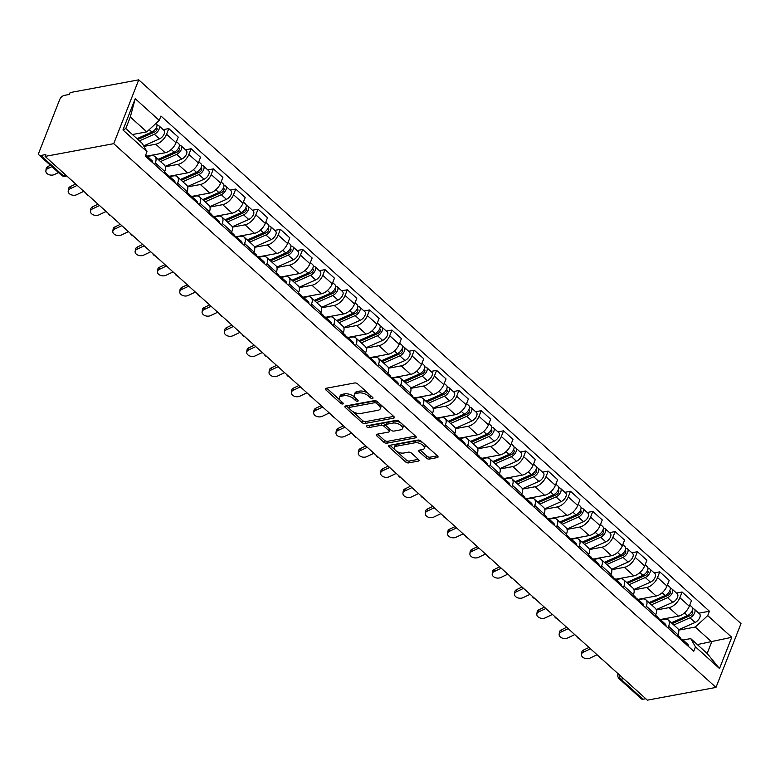 <?xml version="1.0" encoding="UTF-8"?>
<svg xmlns="http://www.w3.org/2000/svg" width="780" height="780" viewBox="0 0 780 780"><rect width="100%" height="100%" fill="white"/><g stroke="black" fill="none" stroke-linecap="round" stroke-linejoin="round"><path stroke-width="1.17" d="M372.499 398.492A1.57 0.76 -158.6 0 0 372.976 398.18A1.57 0.76 -158.6 0 0 372.635 397.4L357.718 383.926A2.242 1.092 -158.6 0 0 354.715 382.96L325.991 388.294A2.242 1.092 -158.6 0 0 325.299 388.742A2.242 1.092 -158.6 0 0 325.796 389.854L340.714 403.328A1.57 0.76 -158.6 0 0 342.81 404.001A1.57 0.76 -158.6 0 0 343.298 403.689A1.57 0.76 -158.6 0 0 342.947 402.909L341.016 401.164A7.176 3.481 -158.6 0 1 339.446 397.595A7.176 3.481 -158.6 0 1 341.63 396.162L344.029 395.714A7.176 3.481 -158.6 0 1 353.623 398.824L355.553 400.569A1.57 0.76 -158.6 0 0 357.659 401.252A1.57 0.76 -158.6 0 0 358.137 400.94A1.57 0.76 -158.6 0 0 357.796 400.15L355.865 398.414A7.176 3.481 -158.6 0 1 354.286 394.846A7.176 3.481 -158.6 0 1 356.47 393.403L358.868 392.964A7.176 3.481 -158.6 0 1 368.472 396.074L370.402 397.819A1.57 0.76 -158.6 0 0 372.499 398.492M426.29 458.094A2.242 1.092 -158.6 0 0 429.293 459.059L437.356 457.567A2.242 1.092 -158.6 0 0 438.038 457.119A2.242 1.092 -158.6 0 0 437.541 456.007L420.976 441.041A2.242 1.092 -158.6 0 0 417.973 440.076L389.249 445.399A2.242 1.092 -158.6 0 0 388.557 445.848A2.242 1.092 -158.6 0 0 389.054 446.969L405.619 461.926A2.242 1.092 -158.6 0 0 408.623 462.901L418.363 461.087A2.242 1.092 -158.6 0 0 419.045 460.639A2.242 1.092 -158.6 0 0 418.548 459.527L411.46 453.122A2.242 1.092 -158.6 0 0 408.457 452.156L403.63 453.053A5.996 2.905 -158.6 0 1 397.059 451.513A5.996 2.905 -158.6 0 1 394.29 447.466A5.996 2.905 -158.6 0 1 396.123 446.267L415.028 442.757A5.996 2.905 -158.6 0 1 421.61 444.298A5.996 2.905 -158.6 0 1 424.378 448.334A5.996 2.905 -158.6 0 1 422.546 449.543L419.396 450.128A2.242 1.092 -158.6 0 0 418.704 450.577A2.242 1.092 -158.6 0 0 419.201 451.688L426.29 458.094L427.021 456.232A2.242 1.092 -158.6 0 0 430.024 457.197L437.365 455.842M715.981 687.424L647.371 700.157L45.103 156.4L113.724 143.666L715.981 687.424L741 623.6L138.733 79.843L70.122 92.576L69.391 94.438L64.35 95.374A4.573 2.457 -47.9 0 0 59.641 99.694L39 152.363A4.573 2.457 -47.9 0 0 39.185 155.152A4.573 2.457 -47.9 0 0 40.794 155.474L62.965 175.5A4.573 3.159 79.5 0 0 65.257 176.27L66.797 175.987M393.676 418.139A2.242 1.092 -158.6 0 0 394.368 417.69A2.242 1.092 -158.6 0 0 393.871 416.578L377.305 401.612A2.242 1.092 -158.6 0 0 374.302 400.647L345.579 405.97A2.242 1.092 -158.6 0 0 344.887 406.429A2.242 1.092 -158.6 0 0 345.384 407.54L361.949 422.497A2.242 1.092 -158.6 0 0 364.952 423.472L393.676 418.139L394.163 416.89M399.136 421.327L415.711 436.293A2.242 1.092 -158.6 0 1 416.198 437.404A2.242 1.092 -158.6 0 1 415.516 437.853L386.792 443.186A2.242 1.092 -158.6 0 1 383.789 442.211L376.701 435.805A2.242 1.092 -158.6 0 1 376.204 434.694A2.242 1.092 -158.6 0 1 376.886 434.245L388.537 432.081A2.242 1.092 -158.6 0 0 389.22 431.632A2.242 1.092 -158.6 0 0 388.732 430.521L384.023 426.27A2.242 1.092 -158.6 0 0 381.03 425.305L368.901 427.557A1.57 0.76 -158.6 0 1 367.175 427.148A1.57 0.76 -158.6 0 1 366.454 426.094A1.57 0.76 -158.6 0 1 366.931 425.782L396.142 420.361A2.242 1.092 -158.6 0 1 399.136 421.327M645.782 698.724L643.061 699.231A4.573 2.457 132.1 0 1 641.452 698.899L619.281 678.883A4.573 2.457 -47.9 0 0 620.89 679.214L643.061 699.231M45.103 156.4L45.835 154.547L40.794 155.474M113.724 143.666L138.733 79.843M147.41 156.458L151.213 155.756A10.51 5.645 132.1 0 1 154.908 156.507A10.51 5.645 132.1 0 1 155.337 162.922L154.703 164.551M147.02 156.107L165.175 152.743A10.51 5.645 -47.9 0 0 176.017 142.789L166.569 134.267A10.51 5.645 132.1 0 1 155.737 144.212L143.969 146.396M166.569 134.267L168.792 128.593L163.186 129.636M164.141 173.072L164.785 171.454A10.51 5.645 -47.9 0 0 164.346 165.038L154.908 156.507M176.017 142.789L178.24 137.114L168.792 128.593M169.728 176.611L173.53 175.9A10.51 5.645 132.1 0 1 177.226 176.66A10.51 5.645 132.1 0 1 177.655 183.076L177.021 184.694M185.503 149.78L191.11 148.746L188.887 154.421A10.51 5.645 132.1 0 1 178.054 164.365L165.341 166.725M186.459 193.226L187.102 191.597A10.51 5.645 -47.9 0 0 186.664 185.182L177.226 176.66M169.338 176.261L187.493 172.887A10.51 5.645 -47.9 0 0 198.325 162.942L200.557 157.268L191.11 148.746M192.046 196.755L195.848 196.053A10.51 5.645 132.1 0 1 199.543 196.814A10.51 5.645 132.1 0 1 199.972 203.219L199.339 204.847M207.811 169.933L213.428 168.889L211.204 174.564A10.51 5.645 132.1 0 1 200.372 184.509L187.649 186.878M208.777 213.369L209.42 211.75A10.51 5.645 -47.9 0 0 208.982 205.335L199.543 196.814M191.656 196.404L209.81 193.04A10.51 5.645 -47.9 0 0 220.643 183.085L222.875 177.411L213.428 168.889M214.364 216.908L218.166 216.197A10.51 5.645 132.1 0 1 221.851 216.957A10.51 5.645 132.1 0 1 222.29 223.373L221.656 224.991M230.129 190.076L235.745 189.043L233.522 194.717A10.51 5.645 132.1 0 1 222.69 204.662L209.966 207.022M231.095 233.522L231.728 231.894A10.51 5.645 -47.9 0 0 231.299 225.478L221.851 216.957M213.974 216.557L232.128 213.184A10.51 5.645 -47.9 0 0 242.96 203.239L245.183 197.564L235.745 189.043M236.681 237.052L240.484 236.35A10.51 5.645 132.1 0 1 244.169 237.11A10.51 5.645 132.1 0 1 244.608 243.516L243.974 245.144M252.447 210.23L258.063 209.186L255.84 214.861A10.51 5.645 132.1 0 1 245.008 224.816L232.284 227.175M253.412 253.666L254.046 252.047A10.51 5.645 -47.9 0 0 253.617 245.632L244.169 237.11M236.291 236.701L254.446 233.337A10.51 5.645 -47.9 0 0 265.278 223.392L267.501 217.708L258.063 209.186M258.999 257.205L262.802 256.493A10.51 5.645 132.1 0 1 266.487 257.254A10.51 5.645 132.1 0 1 266.926 263.669L266.292 265.288M274.765 230.373L280.381 229.339L278.158 235.014A10.51 5.645 132.1 0 1 267.325 244.959L254.602 247.319M275.73 273.819L276.364 272.191A10.51 5.645 -47.9 0 0 275.935 265.775L266.487 257.254M258.609 256.854L276.764 253.481A10.51 5.645 -47.9 0 0 287.596 243.535L289.819 237.861L280.381 229.339M281.317 277.349L285.119 276.647A10.51 5.645 132.1 0 1 288.805 277.407A10.51 5.645 132.1 0 1 289.244 283.822L288.6 285.441M297.082 250.526L302.698 249.483L300.476 255.157A10.51 5.645 132.1 0 1 289.633 265.112L276.919 267.472M298.048 293.962L298.681 292.344A10.51 5.645 -47.9 0 0 298.252 285.928L288.805 277.407M280.927 276.998L299.081 273.634A10.51 5.645 -47.9 0 0 309.913 263.689L312.136 258.005L302.698 249.483M303.625 297.502L307.437 296.79A10.51 5.645 132.1 0 1 311.123 297.55A10.51 5.645 132.1 0 1 311.561 303.966L310.918 305.594M319.4 270.68L325.016 269.636L322.793 275.311A10.51 5.645 132.1 0 1 311.951 285.256L299.237 287.615M320.365 314.116L320.999 312.488A10.51 5.645 -47.9 0 0 320.56 306.072L311.123 297.55M303.244 297.151L321.399 293.777A10.51 5.645 -47.9 0 0 332.231 283.832L334.454 278.158L325.016 269.636M325.942 317.645L329.745 316.943A10.51 5.645 132.1 0 1 333.44 317.704A10.51 5.645 132.1 0 1 333.879 324.119L333.235 325.738M341.718 290.823L347.334 289.78L345.101 295.454A10.51 5.645 132.1 0 1 334.269 305.409L321.555 307.769M342.683 334.259L343.317 332.641A10.51 5.645 -47.9 0 0 342.878 326.225L333.44 317.704M325.562 317.304L343.717 313.93A10.51 5.645 -47.9 0 0 354.549 303.985L356.772 298.311L347.334 289.78M348.26 337.798L352.063 337.087A10.51 5.645 132.1 0 1 355.758 337.847A10.51 5.645 132.1 0 1 356.187 344.263L355.553 345.891M364.036 310.976L369.642 309.933L367.419 315.607A10.51 5.645 132.1 0 1 356.587 325.552L343.873 327.912M365.001 354.412L365.635 352.784A10.51 5.645 -47.9 0 0 365.196 346.378L355.758 337.847M347.87 337.447L366.034 334.074A10.51 5.645 -47.9 0 0 376.867 324.129L379.09 318.454L369.642 309.933M370.578 357.942L374.38 357.24A10.51 5.645 132.1 0 1 378.076 358A10.51 5.645 132.1 0 1 378.505 364.416L377.871 366.034M386.353 331.12L391.96 330.077L389.737 335.751A10.51 5.645 132.1 0 1 378.904 345.706L366.19 348.065M387.309 374.556L387.952 372.938A10.51 5.645 -47.9 0 0 387.514 366.522L378.076 358M370.188 357.601L388.343 354.227A10.51 5.645 -47.9 0 0 399.185 344.282L401.407 338.608L391.96 330.077M392.896 378.095L396.698 377.393A10.51 5.645 132.1 0 1 400.394 378.144A10.51 5.645 132.1 0 1 400.822 384.56L400.189 386.188M408.671 351.273L414.277 350.23L412.055 355.904A10.51 5.645 132.1 0 1 401.222 365.849L388.508 368.209M409.627 394.709L410.27 393.081A10.51 5.645 -47.9 0 0 409.831 386.675L400.394 378.144M392.506 377.744L410.66 374.38A10.51 5.645 -47.9 0 0 421.493 364.426L423.725 358.751L414.277 350.23M415.214 398.239L419.016 397.537A10.51 5.645 132.1 0 1 422.711 398.297A10.51 5.645 132.1 0 1 423.14 404.713L422.506 406.331M430.979 371.416L436.595 370.373L434.372 376.048A10.51 5.645 132.1 0 1 423.54 386.002L410.816 388.362M431.944 414.853L432.588 413.234A10.51 5.645 -47.9 0 0 432.149 406.819L422.711 398.297M414.823 397.898L432.978 394.524A10.51 5.645 -47.9 0 0 443.81 384.579L446.043 378.904L436.595 370.373M437.531 418.392L441.334 417.69A10.51 5.645 132.1 0 1 445.019 418.441A10.51 5.645 132.1 0 1 445.458 424.856L444.824 426.485M453.297 391.57L458.913 390.526L456.69 396.201A10.51 5.645 132.1 0 1 445.858 406.146L433.134 408.505M454.262 435.006L454.896 433.378A10.51 5.645 -47.9 0 0 454.467 426.972L445.019 418.441M437.141 418.041L455.296 414.677A10.51 5.645 -47.9 0 0 466.128 404.723L468.351 399.048L458.913 390.526M459.849 438.545L463.651 437.834A10.51 5.645 132.1 0 1 467.337 438.594A10.51 5.645 132.1 0 1 467.776 445.01L467.142 446.628M475.615 411.713L481.231 410.67L479.008 416.344A10.51 5.645 132.1 0 1 468.175 426.299L455.452 428.659M476.58 455.159L477.214 453.531A10.51 5.645 -47.9 0 0 476.785 447.115L467.337 438.594M459.459 438.194L477.613 434.821A10.51 5.645 -47.9 0 0 488.446 424.876L490.669 419.201L481.231 410.67M482.167 458.689L485.969 457.987A10.51 5.645 132.1 0 1 489.655 458.738A10.51 5.645 132.1 0 1 490.094 465.153L489.46 466.781M497.933 431.866L503.549 430.823L501.325 436.498A10.51 5.645 132.1 0 1 490.493 446.443L477.769 448.802M498.898 475.303L499.531 473.684A10.51 5.645 -47.9 0 0 499.102 467.269L489.655 458.738M481.777 458.338L499.931 454.974A10.51 5.645 -47.9 0 0 510.764 445.019L512.986 439.345L503.549 430.823M504.475 478.842L508.287 478.13A10.51 5.645 132.1 0 1 511.973 478.891A10.51 5.645 132.1 0 1 512.411 485.306L511.768 486.925M520.25 452.01L525.866 450.967L523.643 456.651A10.51 5.645 132.1 0 1 512.801 466.596L500.087 468.956M521.216 495.456L521.849 493.828A10.51 5.645 -47.9 0 0 521.41 487.412L511.973 478.891M504.094 478.491L522.249 475.118A10.51 5.645 -47.9 0 0 533.081 465.173L535.304 459.498L525.866 450.967M526.792 498.985L530.605 498.284A10.51 5.645 132.1 0 1 534.29 499.034A10.51 5.645 132.1 0 1 534.729 505.45L534.085 507.078M542.568 472.163L548.184 471.12L545.951 476.794A10.51 5.645 132.1 0 1 535.119 486.74L522.405 489.099M543.533 515.6L544.167 513.981A10.51 5.645 -47.9 0 0 543.728 507.566L534.29 499.034M526.412 498.635L544.567 495.271A10.51 5.645 -47.9 0 0 555.399 485.316L557.622 479.642L548.184 471.12M549.11 519.139L552.913 518.427A10.51 5.645 132.1 0 1 556.608 519.188A10.51 5.645 132.1 0 1 557.047 525.603L556.403 527.221M564.886 492.307L570.502 491.264L568.269 496.948A10.51 5.645 132.1 0 1 557.437 506.893L544.723 509.252M565.851 535.753L566.485 534.125A10.51 5.645 -47.9 0 0 566.046 527.709L556.608 519.188M548.73 518.788L566.885 515.414A10.51 5.645 -47.9 0 0 577.717 505.469L579.94 499.795L570.502 491.264M571.428 539.282L575.231 538.58A10.51 5.645 132.1 0 1 578.926 539.331A10.51 5.645 132.1 0 1 579.355 545.746L578.721 547.375M587.203 512.46L592.81 511.417L590.587 517.091A10.51 5.645 132.1 0 1 579.755 527.036L567.041 529.396M588.169 555.896L588.803 554.278A10.51 5.645 -47.9 0 0 588.364 547.862L578.926 539.331M571.038 538.931L589.192 535.567A10.51 5.645 -47.9 0 0 600.034 525.613L602.258 519.938L592.81 511.417M593.746 559.435L597.548 558.724A10.51 5.645 132.1 0 1 601.243 559.484A10.51 5.645 132.1 0 1 601.673 565.9L601.039 567.518M609.521 532.603L615.127 531.57L612.904 537.245A10.51 5.645 132.1 0 1 602.072 547.19L589.358 549.549M610.477 576.05L611.12 574.421A10.51 5.645 -47.9 0 0 610.682 568.006L601.243 559.484M593.356 559.084L611.51 555.711A10.51 5.645 -47.9 0 0 622.352 545.766L624.575 540.091L615.127 531.57M616.063 579.579L619.866 578.877A10.51 5.645 132.1 0 1 623.561 579.637A10.51 5.645 132.1 0 1 623.99 586.043L623.356 587.672M631.839 552.757L637.445 551.713L635.222 557.388A10.51 5.645 132.1 0 1 624.39 567.333L611.676 569.702M632.794 596.193L633.438 594.575A10.51 5.645 -47.9 0 0 632.999 588.159L623.561 579.637M615.673 579.228L633.828 575.864A10.51 5.645 -47.9 0 0 644.66 565.909L646.893 560.235L637.445 551.713M638.381 599.732L642.184 599.02A10.51 5.645 132.1 0 1 645.879 599.781A10.51 5.645 132.1 0 1 646.308 606.197L645.674 607.815M654.147 572.9L659.763 571.867L657.54 577.541A10.51 5.645 132.1 0 1 646.708 587.486L633.984 589.846M655.112 616.346L655.756 614.718A10.51 5.645 -47.9 0 0 655.317 608.303L645.879 599.781M637.991 599.381L656.146 596.008A10.51 5.645 -47.9 0 0 666.978 586.063L669.201 580.388L659.763 571.867M660.699 619.876L664.501 619.174A10.51 5.645 132.1 0 1 668.187 619.934A10.51 5.645 132.1 0 1 668.626 626.34L667.992 627.968M676.465 593.053L682.081 592.01L679.858 597.685A10.51 5.645 132.1 0 1 669.025 607.639L656.302 609.999M677.43 636.49L678.064 634.871A10.51 5.645 -47.9 0 0 677.635 628.456L668.187 619.934M660.309 619.525L678.463 616.161A10.51 5.645 -47.9 0 0 689.296 606.216L691.519 600.532L682.081 592.01M132.415 134.53L146.767 131.869L130.309 117.019L125.795 128.554L142.243 143.403L146.991 151.671L145.285 156.039L693.761 651.232L695.477 646.864L690.719 638.596L707.167 653.455L711.692 641.911L695.243 627.062L678.62 630.142M146.991 151.671L122.957 129.968L135.213 98.709L159.247 120.403L146.767 131.869M695.243 627.062L707.723 615.596L709.439 611.227L160.963 116.035L159.247 120.403M707.723 615.596L731.757 637.299L719.511 668.558L695.477 646.864M697.34 644.572L731.757 637.299M683.017 640.029L690.719 638.596M698.783 613.197L709.439 611.227M122.957 129.968L125.795 128.554M135.213 98.709L130.309 117.019M707.167 653.455L719.511 668.558M368.326 393.51A7.176 3.481 -158.6 0 0 359.599 391.102L358.868 392.964M354.286 394.846L355.017 392.983A7.176 3.481 -158.6 0 1 357.201 391.55L359.599 391.102M339.446 397.595L340.168 395.743A7.176 3.481 -158.6 0 1 342.361 394.3L344.75 393.851A7.176 3.481 -158.6 0 1 354.354 396.962L355.144 397.683M326.703 388.157L340.304 400.433M352.072 411.06L362.68 420.635A2.242 1.092 -158.6 0 0 365.683 421.61L393.695 416.413M346.291 405.844L348.875 408.174M376.613 403.426A1.57 0.76 -158.6 0 0 374.517 402.743L349.294 407.423A1.57 0.76 -158.6 0 0 348.816 407.735A1.57 0.76 -158.6 0 0 349.167 408.515L351.195 410.358A7.176 3.481 -158.6 0 0 360.799 413.468L378.037 410.27A7.176 3.481 -158.6 0 0 380.221 408.827A7.176 3.481 -158.6 0 0 378.651 405.259L376.613 403.426L377.315 401.632M376.369 401.017A1.57 0.76 -158.6 0 0 375.238 400.881L374.517 402.743M348.816 407.735L349.547 405.873A1.57 0.76 -158.6 0 1 350.025 405.561L375.238 400.881M380.221 408.827L380.952 406.965A7.176 3.481 -158.6 0 0 380.094 404.137M415.526 436.127L387.514 441.324L386.792 443.186M377.608 434.109L384.52 440.349A2.242 1.092 -158.6 0 0 387.514 441.324M389.22 431.632L389.951 429.77A2.242 1.092 -158.6 0 0 389.815 429.068M385.905 425.451L384.755 424.408A2.242 1.092 -158.6 0 0 381.752 423.442L369.623 425.695L368.901 427.557M368.365 425.51A1.57 0.76 -158.6 0 0 369.623 425.695M400.627 429.839A5.996 2.905 -158.6 0 0 402.46 428.639A5.996 2.905 -158.6 0 0 399.691 424.603A5.996 2.905 -158.6 0 0 393.12 423.062L386.451 424.291A2.242 1.092 -158.6 0 0 385.769 424.739A2.242 1.092 -158.6 0 0 386.266 425.86L390.965 430.102A2.242 1.092 -158.6 0 0 393.968 431.077L400.627 429.839M402.46 428.639L403.192 426.777A5.996 2.905 -158.6 0 0 401.924 423.842M401.817 423.745A5.996 2.905 -158.6 0 0 393.841 421.2L393.12 423.062M385.769 424.739L386.5 422.887A2.242 1.092 -158.6 0 1 387.182 422.438L393.841 421.2M420.108 449.992L427.021 456.232M424.378 448.334L425.1 446.472A5.996 2.905 -158.6 0 0 424.427 444.161M422.984 442.855A5.996 2.905 -158.6 0 0 415.76 440.895L415.028 442.757M394.29 447.466L395.021 445.604A5.996 2.905 -158.6 0 1 396.844 444.405L415.76 440.895M396.415 451.094L406.351 460.063A2.242 1.092 -158.6 0 0 409.354 461.038L418.373 459.361M389.961 445.273L394.963 449.777M137.875 139.464L154.684 132.015A2.74 1.472 -47.9 0 0 156.78 129.977A2.74 1.472 -47.9 0 0 156.848 127.92A2.74 1.472 -47.9 0 0 156.332 127.696M139.415 140.858L154.323 134.248A5.713 3.071 -47.9 0 0 158.701 130.016A5.713 3.071 -47.9 0 0 158.837 125.716A5.713 3.071 -47.9 0 0 157.034 125.268M143.676 145.899L159.471 138.889A5.713 3.071 -47.9 0 0 163.849 134.657A5.713 3.071 -47.9 0 0 163.985 130.367L158.837 125.716M144.056 135.525L148.717 134.657M136.987 138.655L151.886 132.044A5.713 3.071 -47.9 0 0 156.273 127.813A5.713 3.071 -47.9 0 0 156.409 123.523L156.127 123.269M51.928 166.647L47.794 168.617A5.255 3.51 -172.8 0 0 45.874 170.927A5.255 3.51 -172.8 0 0 48.633 174.535A5.255 3.51 -172.8 0 0 54.376 174.554L58.51 172.595M45.874 170.927L46.147 168.733A5.255 3.51 7.2 0 1 48.067 166.423L50.427 165.301M145.48 155.532L145.957 155.6A5.713 3.071 132.1 0 1 146.952 156.049A5.713 3.071 132.1 0 1 147.556 158.096M146.952 156.049L152.1 160.7A5.713 3.071 132.1 0 1 152.704 162.747M158.954 160.163L177.001 152.159A2.74 1.472 -47.9 0 0 179.098 150.13A2.74 1.472 -47.9 0 0 179.166 148.064A2.74 1.472 -47.9 0 0 178.649 147.849M160.495 161.557L176.641 154.391A5.713 3.071 -47.9 0 0 181.018 150.16A5.713 3.071 -47.9 0 0 181.155 145.86A5.713 3.071 -47.9 0 0 179.351 145.421M165.233 166.384L181.789 159.042A5.713 3.071 -47.9 0 0 186.166 154.81A5.713 3.071 -47.9 0 0 186.303 150.511L181.155 145.86M166.374 155.668L171.034 154.801M158.057 159.354L174.203 152.197A5.713 3.071 -47.9 0 0 178.591 147.966A5.713 3.071 -47.9 0 0 178.727 143.666L176.465 141.628M150.072 155.961L151.71 155.239M181.272 180.316L199.309 172.312A2.74 1.472 -47.9 0 0 201.416 170.284A2.74 1.472 -47.9 0 0 201.484 168.217A2.74 1.472 -47.9 0 0 200.967 167.993M182.803 181.701L198.958 174.544A5.713 3.071 -47.9 0 0 203.336 170.313A5.713 3.071 -47.9 0 0 203.473 166.013A5.713 3.071 -47.9 0 0 201.669 165.565M187.551 186.537L204.107 179.195A5.713 3.071 -47.9 0 0 208.484 174.964A5.713 3.071 -47.9 0 0 208.621 170.664L203.473 166.013M188.692 175.822L193.352 174.954M180.375 179.507L196.521 172.341A5.713 3.071 -47.9 0 0 200.899 168.109A5.713 3.071 -47.9 0 0 201.045 163.82L198.783 161.782M172.39 176.114L174.028 175.393M77.21 185.386L70.112 188.76A5.255 3.51 -172.8 0 0 68.191 191.071A5.255 3.51 -172.8 0 0 70.951 194.678A5.255 3.51 -172.8 0 0 76.694 194.707L83.791 191.334M68.191 191.071L68.465 188.887A5.255 3.51 7.2 0 1 70.385 186.566L75.709 184.041M164.58 171.961L166.842 173.999A5.713 3.071 132.1 0 1 167.447 176.046M167.466 175.636L168.266 175.744A5.713 3.071 132.1 0 1 169.27 176.192A5.713 3.071 132.1 0 1 169.874 178.249M169.27 176.192L174.418 180.843A5.713 3.071 132.1 0 1 175.022 182.891M99.528 205.54L92.43 208.913A5.255 3.51 -172.8 0 0 90.499 211.224A5.255 3.51 -172.8 0 0 93.268 214.832A5.255 3.51 -172.8 0 0 99.011 214.851L106.109 211.477M90.499 211.224L90.782 209.03A5.255 3.51 7.2 0 1 92.703 206.72L98.026 204.184M186.898 192.114L189.15 194.152A5.713 3.071 132.1 0 1 189.755 196.199M189.784 195.78L190.583 195.897A5.713 3.071 132.1 0 1 191.588 196.345A5.713 3.071 132.1 0 1 192.192 198.393M191.588 196.345L196.736 200.996A5.713 3.071 132.1 0 1 197.34 203.044M203.59 200.46L221.627 192.455A2.74 1.472 -47.9 0 0 223.733 190.427A2.74 1.472 -47.9 0 0 223.801 188.36A2.74 1.472 -47.9 0 0 223.285 188.146M205.12 201.854L221.276 194.688A5.713 3.071 -47.9 0 0 225.654 190.457A5.713 3.071 -47.9 0 0 225.791 186.157A5.713 3.071 -47.9 0 0 223.987 185.718M209.869 206.68L226.424 199.339A5.713 3.071 -47.9 0 0 230.802 195.107A5.713 3.071 -47.9 0 0 230.939 190.807L225.791 186.157M211.009 195.965L215.67 195.097M202.693 199.66L218.839 192.494A5.713 3.071 -47.9 0 0 223.216 188.263A5.713 3.071 -47.9 0 0 223.363 183.963L221.101 181.925M194.707 196.268L196.345 195.536M225.898 220.613L243.945 212.608A2.74 1.472 -47.9 0 0 246.051 210.58A2.74 1.472 -47.9 0 0 246.119 208.514A2.74 1.472 -47.9 0 0 245.593 208.289M227.438 221.998L243.594 214.841A5.713 3.071 -47.9 0 0 247.972 210.61A5.713 3.071 -47.9 0 0 248.108 206.31A5.713 3.071 -47.9 0 0 246.304 205.861M232.177 226.834L248.742 219.492A5.713 3.071 -47.9 0 0 253.12 215.261A5.713 3.071 -47.9 0 0 253.256 210.961L248.108 206.31M233.327 216.118L237.988 215.251M225.011 219.804L241.156 212.638A5.713 3.071 -47.9 0 0 245.534 208.406A5.713 3.071 -47.9 0 0 245.671 204.116L243.418 202.078M217.025 216.411L218.663 215.689M248.216 240.757L266.263 232.752A2.74 1.472 -47.9 0 0 268.369 230.724A2.74 1.472 -47.9 0 0 268.437 228.657A2.74 1.472 -47.9 0 0 267.91 228.442M249.756 242.151L265.902 234.985A5.713 3.071 -47.9 0 0 270.29 230.753A5.713 3.071 -47.9 0 0 270.426 226.453A5.713 3.071 -47.9 0 0 268.613 226.015M254.494 246.977L271.06 239.636A5.713 3.071 -47.9 0 0 275.438 235.404A5.713 3.071 -47.9 0 0 275.574 231.104L270.426 226.453M255.645 236.262L260.305 235.404M247.328 239.957L263.474 232.791A5.713 3.071 -47.9 0 0 267.852 228.559A5.713 3.071 -47.9 0 0 267.988 224.26L265.736 222.222M239.343 236.564L240.981 235.833M121.846 225.683L114.748 229.057A5.255 3.51 -172.8 0 0 112.817 231.377A5.255 3.51 -172.8 0 0 115.586 234.975A5.255 3.51 -172.8 0 0 121.329 235.004L128.427 231.631M112.817 231.377L113.1 229.184A5.255 3.51 7.2 0 1 115.021 226.863L120.344 224.338M209.216 212.257L211.468 214.295A5.713 3.071 132.1 0 1 212.072 216.343M212.101 215.933L212.901 216.05A5.713 3.071 132.1 0 1 213.905 216.489A5.713 3.071 132.1 0 1 214.51 218.546M213.905 216.489L219.053 221.14A5.713 3.071 132.1 0 1 219.658 223.197M144.154 245.836L137.066 249.21A5.255 3.51 -172.8 0 0 135.135 251.521A5.255 3.51 -172.8 0 0 137.904 255.128A5.255 3.51 -172.8 0 0 143.647 255.148L150.735 251.774M135.135 251.521L135.418 249.327A5.255 3.51 7.2 0 1 137.339 247.016L142.662 244.481M231.533 232.411L233.785 234.448A5.713 3.071 132.1 0 1 234.39 236.496M234.409 236.077L235.219 236.194A5.713 3.071 132.1 0 1 236.223 236.642A5.713 3.071 132.1 0 1 236.827 238.69M236.223 236.642L241.371 241.293A5.713 3.071 132.1 0 1 241.976 243.341M166.471 265.98L159.383 269.353A5.255 3.51 -172.8 0 0 157.453 271.674A5.255 3.51 -172.8 0 0 160.222 275.272A5.255 3.51 -172.8 0 0 165.955 275.301L173.053 271.927M157.453 271.674L157.736 269.48A5.255 3.51 7.2 0 1 159.656 267.16L164.98 264.635M253.851 252.554L256.103 254.592A5.713 3.071 132.1 0 1 256.708 256.639M256.727 256.23L257.536 256.347A5.713 3.071 132.1 0 1 258.541 256.786A5.713 3.071 132.1 0 1 259.145 258.843M258.541 256.786L263.689 261.436A5.713 3.071 132.1 0 1 264.293 263.494M270.533 260.91L288.581 252.905A2.74 1.472 -47.9 0 0 290.686 250.877A2.74 1.472 -47.9 0 0 290.745 248.81A2.74 1.472 -47.9 0 0 290.228 248.596M272.074 262.294L288.22 255.138A5.713 3.071 -47.9 0 0 292.598 250.906A5.713 3.071 -47.9 0 0 292.744 246.607A5.713 3.071 -47.9 0 0 290.93 246.158M276.812 267.13L293.377 259.789A5.713 3.071 -47.9 0 0 297.755 255.557A5.713 3.071 -47.9 0 0 297.892 251.257L292.744 246.607M277.963 256.415L282.623 255.548M269.646 260.101L285.792 252.944A5.713 3.071 -47.9 0 0 290.17 248.713A5.713 3.071 -47.9 0 0 290.306 244.413L288.054 242.375M261.661 256.708L263.289 255.986M188.789 286.133L181.691 289.507A5.255 3.51 -172.8 0 0 179.77 291.817A5.255 3.51 -172.8 0 0 182.53 295.425A5.255 3.51 -172.8 0 0 188.272 295.444L195.37 292.071M179.77 291.817L180.043 289.624A5.255 3.51 7.2 0 1 181.974 287.313L187.297 284.778M276.169 272.707L278.421 274.745A5.713 3.071 132.1 0 1 279.026 276.793M279.045 276.373L279.854 276.49A5.713 3.071 132.1 0 1 280.849 276.939A5.713 3.071 132.1 0 1 281.453 278.986M280.849 276.939L286.006 281.59A5.713 3.071 132.1 0 1 286.611 283.637M292.851 281.053L310.898 273.049A2.74 1.472 -47.9 0 0 313.004 271.021A2.74 1.472 -47.9 0 0 313.063 268.964A2.74 1.472 -47.9 0 0 312.546 268.739M294.392 282.448L310.537 275.281A5.713 3.071 -47.9 0 0 314.915 271.05A5.713 3.071 -47.9 0 0 315.061 266.75A5.713 3.071 -47.9 0 0 313.248 266.311M299.13 287.274L315.685 279.932A5.713 3.071 -47.9 0 0 320.073 275.701A5.713 3.071 -47.9 0 0 320.209 271.401L315.061 266.75M300.281 276.559L304.941 275.701M291.964 280.254L308.11 273.088A5.713 3.071 -47.9 0 0 312.488 268.856A5.713 3.071 -47.9 0 0 312.624 264.556L310.372 262.519M283.978 276.861L285.607 276.13M211.107 306.277L204.009 309.65A5.255 3.51 -172.8 0 0 202.088 311.971A5.255 3.51 -172.8 0 0 204.847 315.569A5.255 3.51 -172.8 0 0 210.59 315.598L217.688 312.224M202.088 311.971L202.361 309.777A5.255 3.51 7.2 0 1 204.292 307.456L209.615 304.931M298.486 292.851L300.739 294.889A5.713 3.071 132.1 0 1 301.343 296.946M301.363 296.527L302.172 296.644A5.713 3.071 132.1 0 1 303.166 297.082A5.713 3.071 132.1 0 1 303.771 299.14M303.166 297.082L308.324 301.733A5.713 3.071 132.1 0 1 308.929 303.79M315.169 301.207L333.216 293.202A2.74 1.472 -47.9 0 0 335.312 291.174A2.74 1.472 -47.9 0 0 335.38 289.107A2.74 1.472 -47.9 0 0 334.864 288.892M316.709 302.591L332.855 295.435A5.713 3.071 -47.9 0 0 337.233 291.203A5.713 3.071 -47.9 0 0 337.369 286.904A5.713 3.071 -47.9 0 0 335.566 286.455M321.448 307.427L338.003 300.085A5.713 3.071 -47.9 0 0 342.381 295.854A5.713 3.071 -47.9 0 0 342.527 291.554L337.369 286.904M322.589 296.712L327.259 295.844M314.272 300.398L330.427 293.241A5.713 3.071 -47.9 0 0 334.805 289.01A5.713 3.071 -47.9 0 0 334.942 284.71L332.69 282.672M306.296 297.005L307.924 296.283M233.425 326.43L226.327 329.803A5.255 3.51 -172.8 0 0 224.406 332.114A5.255 3.51 -172.8 0 0 227.165 335.722A5.255 3.51 -172.8 0 0 232.908 335.741L240.006 332.368M224.406 332.114L224.679 329.921A5.255 3.51 7.2 0 1 226.609 327.61L231.933 325.075M320.794 313.004L323.056 315.042A5.713 3.071 132.1 0 1 323.661 317.09M323.68 316.67L324.49 316.787A5.713 3.071 132.1 0 1 325.484 317.236A5.713 3.071 132.1 0 1 326.089 319.283M325.484 317.236L330.632 321.886A5.713 3.071 132.1 0 1 331.237 323.934M337.486 321.35L355.534 313.355A2.74 1.472 -47.9 0 0 357.63 311.317A2.74 1.472 -47.9 0 0 357.698 309.26A2.74 1.472 -47.9 0 0 357.181 309.036M339.027 322.744L355.173 315.578A5.713 3.071 -47.9 0 0 359.551 311.347A5.713 3.071 -47.9 0 0 359.687 307.047A5.713 3.071 -47.9 0 0 357.883 306.608M343.765 327.571L360.321 320.229A5.713 3.071 -47.9 0 0 364.699 315.998A5.713 3.071 -47.9 0 0 364.845 311.698L359.687 307.047M344.906 316.856L349.577 315.998M336.59 320.551L352.745 313.385A5.713 3.071 -47.9 0 0 357.123 309.153A5.713 3.071 -47.9 0 0 357.26 304.853L355.007 302.815M328.604 317.158L330.242 316.427M255.743 346.573L248.644 349.947A5.255 3.51 -172.8 0 0 246.724 352.267A5.255 3.51 -172.8 0 0 249.483 355.865A5.255 3.51 -172.8 0 0 255.226 355.894L262.324 352.521M246.724 352.267L246.997 350.074A5.255 3.51 7.2 0 1 248.918 347.763L254.251 345.228M343.112 333.148L345.374 335.185A5.713 3.071 132.1 0 1 345.979 337.243M345.998 336.823L346.808 336.94A5.713 3.071 132.1 0 1 347.802 337.379A5.713 3.071 132.1 0 1 348.406 339.436M347.802 337.379L352.95 342.03A5.713 3.071 132.1 0 1 353.555 344.087M359.804 341.503L377.851 333.499A2.74 1.472 -47.9 0 0 379.948 331.471A2.74 1.472 -47.9 0 0 380.016 329.404A2.74 1.472 -47.9 0 0 379.499 329.189M361.345 342.888L377.491 335.731A5.713 3.071 -47.9 0 0 381.869 331.5A5.713 3.071 -47.9 0 0 382.005 327.2A5.713 3.071 -47.9 0 0 380.201 326.752M366.083 347.724L382.639 340.382A5.713 3.071 -47.9 0 0 387.017 336.151A5.713 3.071 -47.9 0 0 387.153 331.851L382.005 327.2M367.224 337.009L371.885 336.141M358.907 340.694L375.053 333.538A5.713 3.071 -47.9 0 0 379.441 329.306A5.713 3.071 -47.9 0 0 379.577 325.006L377.315 322.969M350.922 337.301L352.56 336.58M278.06 366.727L270.962 370.1A5.255 3.51 -172.8 0 0 269.041 372.411A5.255 3.51 -172.8 0 0 271.801 376.019A5.255 3.51 -172.8 0 0 277.543 376.038L284.642 372.665M269.041 372.411L269.315 370.217A5.255 3.51 7.2 0 1 271.235 367.906L276.559 365.372M365.43 353.301L367.692 355.339A5.713 3.071 132.1 0 1 368.296 357.386M368.316 356.967L369.125 357.084A5.713 3.071 132.1 0 1 370.12 357.532A5.713 3.071 132.1 0 1 370.724 359.58M370.12 357.532L375.268 362.183A5.713 3.071 132.1 0 1 375.872 364.231M382.122 361.647L400.169 353.652A2.74 1.472 -47.9 0 0 402.265 351.614A2.74 1.472 -47.9 0 0 402.334 349.557A2.74 1.472 -47.9 0 0 401.817 349.333M383.662 363.041L399.808 355.875A5.713 3.071 -47.9 0 0 404.186 351.644A5.713 3.071 -47.9 0 0 404.323 347.344A5.713 3.071 -47.9 0 0 402.519 346.905M388.401 367.868L404.956 360.526A5.713 3.071 -47.9 0 0 409.334 356.294A5.713 3.071 -47.9 0 0 409.471 351.994L404.323 347.344M389.542 357.152L394.202 356.294M381.225 360.848L397.371 353.681A5.713 3.071 -47.9 0 0 401.758 349.45A5.713 3.071 -47.9 0 0 401.895 345.15L399.633 343.112M373.24 357.454L374.878 356.723M300.378 386.87L293.28 390.253A5.255 3.51 -172.8 0 0 291.359 392.564A5.255 3.51 -172.8 0 0 294.119 396.162A5.255 3.51 -172.8 0 0 299.861 396.191L306.959 392.818M291.359 392.564L291.632 390.37A5.255 3.51 7.2 0 1 293.553 388.06L298.877 385.525M387.748 373.444L390.01 375.482A5.713 3.071 132.1 0 1 390.614 377.54M390.634 377.12L391.433 377.237A5.713 3.071 132.1 0 1 392.438 377.676A5.713 3.071 132.1 0 1 393.042 379.733M392.438 377.676L397.585 382.327A5.713 3.071 132.1 0 1 398.19 384.384M404.44 381.8L422.477 373.796A2.74 1.472 -47.9 0 0 424.583 371.767A2.74 1.472 -47.9 0 0 424.651 369.7A2.74 1.472 -47.9 0 0 424.135 369.486M405.97 383.185L422.126 376.028A5.713 3.071 -47.9 0 0 426.504 371.797A5.713 3.071 -47.9 0 0 426.64 367.497A5.713 3.071 -47.9 0 0 424.837 367.058M410.719 388.021L427.274 380.679A5.713 3.071 -47.9 0 0 431.652 376.447A5.713 3.071 -47.9 0 0 431.788 372.148L426.64 367.497M411.86 377.305L416.52 376.438M403.543 380.991L419.689 373.834A5.713 3.071 -47.9 0 0 424.066 369.603A5.713 3.071 -47.9 0 0 424.213 365.303L421.951 363.265M395.558 377.598L397.195 376.877M322.696 407.023L315.598 410.397A5.255 3.51 -172.8 0 0 313.667 412.708A5.255 3.51 -172.8 0 0 316.436 416.315A5.255 3.51 -172.8 0 0 322.179 416.335L329.277 412.961M313.667 412.708L313.95 410.514A5.255 3.51 7.2 0 1 315.871 408.203L321.194 405.668M410.065 393.598L412.318 395.635A5.713 3.071 132.1 0 1 412.922 397.683M412.952 397.264L413.751 397.381A5.713 3.071 132.1 0 1 414.755 397.829A5.713 3.071 132.1 0 1 415.36 399.877M414.755 397.829L419.903 402.48A5.713 3.071 132.1 0 1 420.508 404.527M426.757 401.944L444.795 393.949A2.74 1.472 -47.9 0 0 446.901 391.911A2.74 1.472 -47.9 0 0 446.969 389.854A2.74 1.472 -47.9 0 0 446.452 389.63M428.288 403.338L444.444 396.172A5.713 3.071 -47.9 0 0 448.822 391.94A5.713 3.071 -47.9 0 0 448.958 387.65A5.713 3.071 -47.9 0 0 447.154 387.202M433.036 408.164L449.592 400.822A5.713 3.071 -47.9 0 0 453.97 396.591A5.713 3.071 -47.9 0 0 454.106 392.291L448.958 387.65M434.177 397.449L438.838 396.591M425.86 401.144L442.006 393.978A5.713 3.071 -47.9 0 0 446.384 389.747A5.713 3.071 -47.9 0 0 446.531 385.447L444.269 383.409M417.875 397.751L419.513 397.02M345.014 427.167L337.915 430.55A5.255 3.51 -172.8 0 0 335.985 432.861A5.255 3.51 -172.8 0 0 338.754 436.459A5.255 3.51 -172.8 0 0 344.497 436.488L351.585 433.115M335.985 432.861L336.268 430.667A5.255 3.51 7.2 0 1 338.189 428.356L343.512 425.822M432.383 413.741L434.635 415.779A5.713 3.071 132.1 0 1 435.24 417.836M435.269 417.417L436.069 417.534A5.713 3.071 132.1 0 1 437.073 417.982A5.713 3.071 132.1 0 1 437.677 420.03M437.073 417.982L442.221 422.623A5.713 3.071 132.1 0 1 442.825 424.681M449.065 422.097L467.113 414.092A2.74 1.472 -47.9 0 0 469.219 412.064A2.74 1.472 -47.9 0 0 469.287 409.997A2.74 1.472 -47.9 0 0 468.76 409.783M450.606 423.481L466.752 416.325A5.713 3.071 -47.9 0 0 471.139 412.094A5.713 3.071 -47.9 0 0 471.276 407.794A5.713 3.071 -47.9 0 0 469.472 407.355M455.344 428.317L471.91 420.976A5.713 3.071 -47.9 0 0 476.287 416.744A5.713 3.071 -47.9 0 0 476.424 412.444L471.276 407.794M456.495 417.602L461.156 416.735M448.178 421.288L464.324 414.131A5.713 3.071 -47.9 0 0 468.702 409.9A5.713 3.071 -47.9 0 0 468.839 405.6L466.586 403.562M440.193 417.895L441.831 417.173M367.322 447.32L360.233 450.694A5.255 3.51 -172.8 0 0 358.303 453.005A5.255 3.51 -172.8 0 0 361.072 456.612A5.255 3.51 -172.8 0 0 366.815 456.631L373.903 453.258M358.303 453.005L358.585 450.811A5.255 3.51 7.2 0 1 360.506 448.5L365.83 445.965M454.701 433.894L456.953 435.932A5.713 3.071 132.1 0 1 457.558 437.98M457.577 437.56L458.386 437.677A5.713 3.071 132.1 0 1 459.391 438.126A5.713 3.071 132.1 0 1 459.995 440.173M459.391 438.126L464.539 442.777A5.713 3.071 132.1 0 1 465.143 444.824M471.383 442.25L489.43 434.245A2.74 1.472 -47.9 0 0 491.536 432.208A2.74 1.472 -47.9 0 0 491.605 430.151A2.74 1.472 -47.9 0 0 491.078 429.926M472.924 443.635L489.07 436.469A5.713 3.071 -47.9 0 0 493.457 432.237A5.713 3.071 -47.9 0 0 493.594 427.947A5.713 3.071 -47.9 0 0 491.78 427.498M477.662 448.471L494.227 441.119A5.713 3.071 -47.9 0 0 498.605 436.888A5.713 3.071 -47.9 0 0 498.742 432.588L493.594 427.947M478.813 437.755L483.473 436.888M470.496 441.441L486.642 434.275A5.713 3.071 -47.9 0 0 491.02 430.043A5.713 3.071 -47.9 0 0 491.156 425.744L488.904 423.706M462.511 438.048L464.149 437.317M389.639 467.473L382.551 470.847A5.255 3.51 -172.8 0 0 380.62 473.158A5.255 3.51 -172.8 0 0 383.389 476.755A5.255 3.51 -172.8 0 0 389.123 476.785L396.22 473.411M380.62 473.158L380.903 470.964A5.255 3.51 7.2 0 1 382.824 468.653L388.148 466.118M477.019 454.038L479.271 456.076A5.713 3.071 132.1 0 1 479.875 458.133M479.895 457.714L480.704 457.831A5.713 3.071 132.1 0 1 481.709 458.279A5.713 3.071 132.1 0 1 482.313 460.327M481.709 458.279L486.856 462.92A5.713 3.071 132.1 0 1 487.461 464.977M493.701 462.394L511.748 454.389A2.74 1.472 -47.9 0 0 513.854 452.361A2.74 1.472 -47.9 0 0 513.913 450.294A2.74 1.472 -47.9 0 0 513.396 450.079M495.241 463.788L511.387 456.622A5.713 3.071 -47.9 0 0 515.765 452.39A5.713 3.071 -47.9 0 0 515.911 448.09A5.713 3.071 -47.9 0 0 514.098 447.652M499.98 468.614L516.535 461.273A5.713 3.071 -47.9 0 0 520.923 457.041A5.713 3.071 -47.9 0 0 521.059 452.741L515.911 448.09M501.13 457.899L505.791 457.031M492.814 461.584L508.96 454.428A5.713 3.071 -47.9 0 0 513.337 450.197A5.713 3.071 -47.9 0 0 513.474 445.897L511.222 443.859M484.828 458.191L486.457 457.47M411.957 487.617L404.859 490.99A5.255 3.51 -172.8 0 0 402.938 493.301A5.255 3.51 -172.8 0 0 405.697 496.909A5.255 3.51 -172.8 0 0 411.44 496.938L418.538 493.555M402.938 493.301L403.211 491.107A5.255 3.51 7.2 0 1 405.142 488.797L410.465 486.272M499.337 474.191L501.589 476.229A5.713 3.071 132.1 0 1 502.193 478.276M502.213 477.857L503.022 477.974A5.713 3.071 132.1 0 1 504.017 478.423A5.713 3.071 132.1 0 1 504.621 480.47M504.017 478.423L509.174 483.073A5.713 3.071 132.1 0 1 509.779 485.121M516.019 482.547L534.066 474.542A2.74 1.472 -47.9 0 0 536.172 472.505A2.74 1.472 -47.9 0 0 536.231 470.447A2.74 1.472 -47.9 0 0 535.714 470.223M517.559 483.931L533.705 476.775A5.713 3.071 -47.9 0 0 538.083 472.543A5.713 3.071 -47.9 0 0 538.229 468.244A5.713 3.071 -47.9 0 0 536.416 467.795M522.298 488.767L538.853 481.416A5.713 3.071 -47.9 0 0 543.241 477.185A5.713 3.071 -47.9 0 0 543.377 472.894L538.229 468.244M523.448 478.052L528.109 477.185M515.132 481.738L531.277 474.572A5.713 3.071 -47.9 0 0 535.655 470.34A5.713 3.071 -47.9 0 0 535.792 466.04L533.539 464.012M507.146 478.345L508.775 477.623M434.275 507.77L427.177 511.144A5.255 3.51 -172.8 0 0 425.256 513.454A5.255 3.51 -172.8 0 0 428.015 517.062A5.255 3.51 -172.8 0 0 433.758 517.082L440.856 513.708M425.256 513.454L425.529 511.261A5.255 3.51 7.2 0 1 427.459 508.95L432.783 506.415M521.654 494.344L523.907 496.373A5.713 3.071 132.1 0 1 524.511 498.43M524.53 498.01L525.34 498.127A5.713 3.071 132.1 0 1 526.334 498.576A5.713 3.071 132.1 0 1 526.939 500.624M526.334 498.576L531.492 503.227A5.713 3.071 132.1 0 1 532.096 505.274M538.337 502.691L556.384 494.686A2.74 1.472 -47.9 0 0 558.48 492.658A2.74 1.472 -47.9 0 0 558.548 490.591A2.74 1.472 -47.9 0 0 558.032 490.376M539.877 504.085L556.023 496.918A5.713 3.071 -47.9 0 0 560.401 492.687A5.713 3.071 -47.9 0 0 560.537 488.387A5.713 3.071 -47.9 0 0 558.733 487.948M544.615 508.911L561.171 501.569A5.713 3.071 -47.9 0 0 565.549 497.338A5.713 3.071 -47.9 0 0 565.695 493.038L560.537 488.387M545.756 498.196L550.426 497.328M537.44 501.881L553.595 494.725A5.713 3.071 -47.9 0 0 557.973 490.493A5.713 3.071 -47.9 0 0 558.109 486.194L555.857 484.156M529.464 498.488L531.092 497.767M456.592 527.914L449.494 531.287A5.255 3.51 -172.8 0 0 447.574 533.598A5.255 3.51 -172.8 0 0 450.333 537.206A5.255 3.51 -172.8 0 0 456.076 537.235L463.174 533.851M447.574 533.598L447.847 531.404A5.255 3.51 7.2 0 1 449.777 529.093L455.101 526.568M543.962 514.488L546.224 516.526A5.713 3.071 132.1 0 1 546.829 518.573M546.848 518.154L547.658 518.271A5.713 3.071 132.1 0 1 548.652 518.719A5.713 3.071 132.1 0 1 549.257 520.777M548.652 518.719L553.8 523.37A5.713 3.071 132.1 0 1 554.404 525.418M560.654 522.844L578.701 514.839A2.74 1.472 -47.9 0 0 580.798 512.801A2.74 1.472 -47.9 0 0 580.866 510.744A2.74 1.472 -47.9 0 0 580.349 510.52M562.195 524.228L578.341 517.072A5.713 3.071 -47.9 0 0 582.718 512.84A5.713 3.071 -47.9 0 0 582.855 508.541A5.713 3.071 -47.9 0 0 581.051 508.092M566.933 529.064L583.489 521.713A5.713 3.071 -47.9 0 0 587.867 517.481A5.713 3.071 -47.9 0 0 588.013 513.191L582.855 508.541M568.074 518.349L572.744 517.481M559.757 522.034L575.913 514.868A5.713 3.071 -47.9 0 0 580.291 510.637A5.713 3.071 -47.9 0 0 580.427 506.337L578.175 504.309M551.772 518.642L553.41 517.92M478.91 548.067L471.812 551.441A5.255 3.51 -172.8 0 0 469.892 553.751A5.255 3.51 -172.8 0 0 472.651 557.359A5.255 3.51 -172.8 0 0 478.394 557.378L485.491 554.005M469.892 553.751L470.165 551.558A5.255 3.51 7.2 0 1 472.085 549.247L477.418 546.712M566.28 534.641L568.542 536.669A5.713 3.071 132.1 0 1 569.146 538.726M569.166 538.307L569.975 538.424A5.713 3.071 132.1 0 1 570.97 538.873A5.713 3.071 132.1 0 1 571.574 540.92M570.97 538.873L576.118 543.524A5.713 3.071 132.1 0 1 576.722 545.571M582.972 542.987L601.019 534.983A2.74 1.472 -47.9 0 0 603.115 532.954A2.74 1.472 -47.9 0 0 603.184 530.887A2.74 1.472 -47.9 0 0 602.667 530.673M584.512 544.382L600.658 537.215A5.713 3.071 -47.9 0 0 605.036 532.984A5.713 3.071 -47.9 0 0 605.173 528.684A5.713 3.071 -47.9 0 0 603.369 528.245M589.251 549.208L605.807 541.866A5.713 3.071 -47.9 0 0 610.184 537.635A5.713 3.071 -47.9 0 0 610.321 533.335L605.173 528.684M590.392 538.492L595.052 537.625M582.075 542.178L598.221 535.021A5.713 3.071 -47.9 0 0 602.608 530.79A5.713 3.071 -47.9 0 0 602.745 526.49L600.483 524.452M574.09 538.785L575.728 538.063M501.228 568.21L494.13 571.584A5.255 3.51 -172.8 0 0 492.209 573.895A5.255 3.51 -172.8 0 0 494.969 577.502A5.255 3.51 -172.8 0 0 500.711 577.532L507.809 574.148M492.209 573.895L492.482 571.711A5.255 3.51 7.2 0 1 494.403 569.39L499.726 566.865M588.598 554.785L590.86 556.822A5.713 3.071 132.1 0 1 591.464 558.87M591.484 558.46L592.293 558.568A5.713 3.071 132.1 0 1 593.288 559.016A5.713 3.071 132.1 0 1 593.892 561.073M593.288 559.016L598.435 563.667A5.713 3.071 132.1 0 1 599.04 565.715M605.29 563.14L623.337 555.136A2.74 1.472 -47.9 0 0 625.433 553.108A2.74 1.472 -47.9 0 0 625.501 551.041A2.74 1.472 -47.9 0 0 624.985 550.817M606.83 564.525L622.976 557.368A5.713 3.071 -47.9 0 0 627.354 553.137A5.713 3.071 -47.9 0 0 627.49 548.837A5.713 3.071 -47.9 0 0 625.687 548.389M611.569 569.361L628.124 562.019A5.713 3.071 -47.9 0 0 632.502 557.778A5.713 3.071 -47.9 0 0 632.639 553.488L627.49 548.837M612.709 558.646L617.37 557.778M604.393 562.331L620.539 555.165A5.713 3.071 -47.9 0 0 624.926 550.933A5.713 3.071 -47.9 0 0 625.063 546.643L622.801 544.606M596.408 558.938L598.045 558.217M523.546 588.364L516.448 591.737A5.255 3.51 -172.8 0 0 514.527 594.048A5.255 3.51 -172.8 0 0 517.286 597.655A5.255 3.51 -172.8 0 0 523.029 597.675L530.127 594.301M514.527 594.048L514.8 591.854A5.255 3.51 7.2 0 1 516.721 589.543L522.044 587.008M610.916 574.938L613.178 576.976A5.713 3.071 132.1 0 1 613.782 579.023M613.801 578.604L614.601 578.721A5.713 3.071 132.1 0 1 615.605 579.169A5.713 3.071 132.1 0 1 616.21 581.217M615.605 579.169L620.753 583.82A5.713 3.071 132.1 0 1 621.358 585.868M627.608 583.284L645.645 575.279A2.74 1.472 -47.9 0 0 647.751 573.251A2.74 1.472 -47.9 0 0 647.819 571.184A2.74 1.472 -47.9 0 0 647.303 570.97M629.138 584.678L645.294 577.512A5.713 3.071 -47.9 0 0 649.672 573.28A5.713 3.071 -47.9 0 0 649.808 568.981A5.713 3.071 -47.9 0 0 648.005 568.542M633.886 589.505L650.442 582.163A5.713 3.071 -47.9 0 0 654.82 577.931A5.713 3.071 -47.9 0 0 654.956 573.632L649.808 568.981M635.027 578.789L639.688 577.922M626.71 582.484L642.856 575.318A5.713 3.071 -47.9 0 0 647.234 571.087A5.713 3.071 -47.9 0 0 647.38 566.787L645.118 564.749M618.725 579.091L620.363 578.36M545.864 608.507L538.765 611.881A5.255 3.51 -172.8 0 0 536.835 614.201A5.255 3.51 -172.8 0 0 539.604 617.799A5.255 3.51 -172.8 0 0 545.347 617.828L552.445 614.455M536.835 614.201L537.118 612.008A5.255 3.51 7.2 0 1 539.038 609.687L544.362 607.162M633.233 595.082L635.486 597.119A5.713 3.071 132.1 0 1 636.09 599.167M636.119 598.757L636.919 598.865A5.713 3.071 132.1 0 1 637.923 599.313A5.713 3.071 132.1 0 1 638.527 601.37M637.923 599.313L643.071 603.964A5.713 3.071 132.1 0 1 643.675 606.021M649.925 603.437L667.963 595.433A2.74 1.472 -47.9 0 0 670.069 593.404A2.74 1.472 -47.9 0 0 670.137 591.337A2.74 1.472 -47.9 0 0 669.62 591.113M651.456 604.822L667.612 597.665A5.713 3.071 -47.9 0 0 671.99 593.434A5.713 3.071 -47.9 0 0 672.126 589.134A5.713 3.071 -47.9 0 0 670.322 588.685M656.204 609.658L672.76 602.316A5.713 3.071 -47.9 0 0 677.137 598.084A5.713 3.071 -47.9 0 0 677.274 593.785L672.126 589.134M657.345 598.942L662.005 598.075M649.028 602.628L665.174 595.462A5.713 3.071 -47.9 0 0 669.552 591.23A5.713 3.071 -47.9 0 0 669.688 586.94L667.436 584.902M641.043 599.235L642.681 598.514M568.181 628.66L561.083 632.034A5.255 3.51 -172.8 0 0 559.153 634.345A5.255 3.51 -172.8 0 0 561.922 637.952A5.255 3.51 -172.8 0 0 567.664 637.972L574.753 634.598M559.153 634.345L559.435 632.151A5.255 3.51 7.2 0 1 561.356 629.84L566.68 627.305M655.551 615.235L657.803 617.273A5.713 3.071 132.1 0 1 658.408 619.32M658.437 618.901L659.236 619.018A5.713 3.071 132.1 0 1 660.241 619.466A5.713 3.071 132.1 0 1 660.845 621.514M660.241 619.466L665.389 624.117A5.713 3.071 132.1 0 1 665.993 626.164M672.233 623.581L690.28 615.576A2.74 1.472 -47.9 0 0 692.386 613.548A2.74 1.472 -47.9 0 0 692.455 611.481A2.74 1.472 -47.9 0 0 691.928 611.267M673.774 624.975L689.92 617.809A5.713 3.071 -47.9 0 0 694.307 613.577A5.713 3.071 -47.9 0 0 694.444 609.277A5.713 3.071 -47.9 0 0 692.64 608.839M678.512 629.801L695.077 622.459A5.713 3.071 -47.9 0 0 699.455 618.228A5.713 3.071 -47.9 0 0 699.592 613.928L694.444 609.277M679.663 619.086L684.323 618.228M671.346 622.781L687.492 615.615A5.713 3.071 -47.9 0 0 691.87 611.383A5.713 3.071 -47.9 0 0 692.006 607.084L689.754 605.046M663.361 619.388L664.999 618.657M590.489 648.804L583.401 652.178A5.255 3.51 -172.8 0 0 581.471 654.498A5.255 3.51 -172.8 0 0 584.24 658.096A5.255 3.51 -172.8 0 0 589.982 658.125L597.071 654.751M581.471 654.498L581.753 652.304A5.255 3.51 7.2 0 1 583.674 649.984L588.998 647.458M677.869 635.378L680.121 637.416A5.713 3.071 132.1 0 1 680.725 639.463M680.745 639.054L681.554 639.171A5.713 3.071 132.1 0 1 682.558 639.61A5.713 3.071 132.1 0 1 683.163 641.667M682.558 639.61L687.707 644.26A5.713 3.071 132.1 0 1 688.311 646.318M666.978 586.063L657.54 577.541M644.66 565.909L635.222 557.388M622.352 545.766L612.904 537.245M600.034 525.613L590.587 517.091M577.717 505.469L568.269 496.948M555.399 485.316L545.951 476.794M533.081 465.173L523.643 456.651M510.764 445.019L501.325 436.498M488.446 424.876L479.008 416.344M466.128 404.723L456.69 396.201M443.81 384.579L434.372 376.048M421.493 364.426L412.055 355.904M399.185 344.282L389.737 335.751M376.867 324.129L367.419 315.607M354.549 303.985L345.101 295.454M332.231 283.832L322.793 275.311M309.913 263.689L300.476 255.157M287.596 243.535L278.158 235.014M265.278 223.392L255.84 214.861M242.96 203.239L233.522 194.717M220.643 183.085L211.204 174.564M198.325 162.942L188.887 154.421M689.296 606.216L679.858 597.685M678.463 616.161L669.025 607.639M656.146 596.008L646.708 587.486M655.756 614.718L646.308 606.197M633.828 575.864L624.39 567.333M633.438 594.575L623.99 586.043M611.51 555.711L602.072 547.19M611.12 574.421L601.673 565.9M589.192 535.567L579.755 527.036M588.803 554.278L579.355 545.746M566.885 515.414L557.437 506.893M566.485 534.125L557.047 525.603M544.567 495.271L535.119 486.74M544.167 513.981L534.729 505.45M522.249 475.118L512.801 466.596M521.849 493.828L512.411 485.306M499.931 454.974L490.493 446.443M499.531 473.684L490.094 465.153M477.613 434.821L468.175 426.299M477.214 453.531L467.776 445.01M455.296 414.677L445.858 406.146M454.896 433.378L445.458 424.856M432.978 394.524L423.54 386.002M432.588 413.234L423.14 404.713M410.66 374.38L401.222 365.849M410.27 393.081L400.822 384.56M388.343 354.227L378.904 345.706M387.952 372.938L378.505 364.416M366.034 334.074L356.587 325.552M365.635 352.784L356.187 344.263M343.717 313.93L334.269 305.409M343.317 332.641L333.879 324.119M321.399 293.777L311.951 285.256M320.999 312.488L311.561 303.966M299.081 273.634L289.633 265.112M298.681 292.344L289.244 283.822M276.764 253.481L267.325 244.959M276.364 272.191L266.926 263.669M254.446 233.337L245.008 224.816M254.046 252.047L244.608 243.516M232.128 213.184L222.69 204.662M231.728 231.894L222.29 223.373M209.81 193.04L200.372 184.509M209.42 211.75L199.972 203.219M187.493 172.887L178.054 164.365M187.102 191.597L177.655 183.076M165.175 152.743L155.737 144.212M164.785 171.454L155.337 162.922M678.064 634.871L668.626 626.34M65.695 174.993L62.965 175.5A4.573 2.457 -47.9 0 1 61.366 175.168A4.573 4.573 0 0 0 65.257 176.27M623.61 678.707L620.89 679.214A4.573 3.159 79.5 0 1 619.135 674.671M619.281 678.883A4.573 4.573 0 0 1 618.091 673.822A4.573 2.213 21.4 0 1 618.121 673.754M369.174 394.27L368.472 396.074M357.201 391.55L356.47 393.403M356.265 398.775L355.553 400.569M354.354 396.962L353.623 398.824M344.75 393.851L344.029 395.714M342.361 394.3L341.63 396.162M341.416 401.524L340.714 403.328M326.44 388.206L325.796 389.854M371.104 396.016L370.402 397.819M365.683 421.61L364.952 423.472M362.68 420.635L361.949 422.497M346.027 405.892L345.384 407.54M350.025 405.561L349.294 407.423M379.353 403.465L378.651 405.259M416.003 436.605L415.516 437.853M384.52 440.349L383.789 442.211M377.344 434.158L376.701 435.805M389.435 428.727L388.732 430.521M384.755 424.408L384.023 426.27M381.752 423.442L381.03 425.305M387.182 422.438L386.451 424.291M419.845 450.04L419.201 451.688M396.844 444.405L396.123 446.267M418.85 459.849L418.363 461.087M409.354 461.038L408.623 462.901M406.351 460.063L405.619 461.926M389.698 445.322L389.054 446.969M437.834 456.319L437.356 457.567M430.024 457.197L429.293 459.059M156.175 127.988L157.141 128.856M154.323 134.248L159.471 138.889M149.204 129.626L151.886 132.044M48.067 166.423L47.794 168.617M178.493 148.132L179.458 149.009M176.641 154.391L181.789 159.042M171.2 149.477L174.203 152.197M200.811 168.285L201.776 169.153M198.958 174.544L204.107 179.195M193.518 169.63L196.521 172.341M70.385 186.566L70.112 188.76M92.703 206.72L92.43 208.913M223.129 188.428L224.094 189.306M221.276 194.688L226.424 199.339M215.836 189.774L218.839 192.494M245.447 208.582L246.412 209.45M243.594 214.841L248.742 219.492M238.144 209.927L241.156 212.638M267.764 228.725L268.729 229.603M265.902 234.985L271.06 239.636M260.462 230.071L263.474 232.791M115.021 226.863L114.748 229.057M137.339 247.016L137.066 249.21M159.656 267.16L159.383 269.353M290.082 248.878L291.047 249.746M288.22 255.138L293.377 259.789M282.779 250.224L285.792 252.944M181.974 287.313L181.691 289.507M312.4 269.022L313.365 269.899M310.537 275.281L315.685 279.932M305.097 270.368L308.11 273.088M204.292 307.456L204.009 309.65M334.708 289.175L335.673 290.043M332.855 295.435L338.003 300.085M327.415 290.521L330.427 293.241M226.609 327.61L226.327 329.803M357.026 309.319L357.991 310.196M355.173 315.578L360.321 320.229M349.732 310.664L352.745 313.385M248.918 347.763L248.644 349.947M379.343 329.472L380.308 330.34M377.491 335.731L382.639 340.382M372.05 330.817L375.053 333.538M271.235 367.906L270.962 370.1M401.661 349.615L402.626 350.493M399.808 355.875L404.956 360.526M394.368 350.971L397.371 353.681M293.553 388.06L293.28 390.253M423.979 369.769L424.944 370.636M422.126 376.028L427.274 380.679M416.686 371.114L419.689 373.834M315.871 408.203L315.598 410.397M446.296 389.912L447.262 390.79M444.444 396.172L449.592 400.822M439.003 391.267L442.006 393.978M338.189 428.356L337.915 430.55M468.614 410.065L469.579 410.933M466.752 416.325L471.91 420.976M461.311 411.411L464.324 414.131M360.506 448.5L360.233 450.694M490.932 430.209L491.897 431.087M489.07 436.469L494.227 441.119M483.629 431.564L486.642 434.275M382.824 468.653L382.551 470.847M513.25 450.362L514.215 451.23M511.387 456.622L516.535 461.273M505.947 451.708L508.96 454.428M405.142 488.797L404.859 490.99M535.567 470.515L536.533 471.383M533.705 476.775L538.853 481.416M528.265 471.861L531.277 474.572M427.459 508.95L427.177 511.144M557.875 490.659L558.841 491.527M556.023 496.918L561.171 501.569M550.582 492.005L553.595 494.725M449.777 529.093L449.494 531.287M580.193 510.812L581.158 511.68M578.341 517.072L583.489 521.713M572.9 512.158L575.913 514.868M472.085 549.247L471.812 551.441M602.511 530.956L603.476 531.833M600.658 537.215L605.807 541.866M595.218 532.301L598.221 535.021M494.403 569.39L494.13 571.584M624.829 551.109L625.794 551.977M622.976 557.368L628.124 562.019M617.536 552.454L620.539 555.165M516.721 589.543L516.448 591.737M647.146 571.252L648.112 572.13M645.294 577.512L650.442 582.163M639.853 572.598L642.856 575.318M539.038 609.687L538.765 611.881M669.464 591.406L670.429 592.274M667.612 597.665L672.76 602.316M662.171 592.751L665.174 595.462M561.356 629.84L561.083 632.034M691.782 611.549L692.747 612.427M689.92 617.809L695.077 622.459M684.479 612.895L687.492 615.615M583.674 649.984L583.401 652.178M85.81 193.147A4.573 4.573 0 0 0 88.598 195.673M108.127 213.301A4.573 4.573 0 0 0 110.916 215.826M130.435 233.444A4.573 4.573 0 0 0 133.234 235.97M152.753 253.598A4.573 4.573 0 0 0 155.551 256.123M175.071 273.741A4.573 4.573 0 0 0 177.869 276.266M197.389 293.894A4.573 4.573 0 0 0 200.187 296.419M219.707 314.038A4.573 4.573 0 0 0 222.505 316.563M242.024 334.191A4.573 4.573 0 0 0 244.813 336.716M264.342 354.344A4.573 4.573 0 0 0 267.13 356.86M286.66 374.488A4.573 4.573 0 0 0 289.448 377.013M308.977 394.641A4.573 4.573 0 0 0 311.766 397.156M331.295 414.784A4.573 4.573 0 0 0 334.084 417.31M353.603 434.938A4.573 4.573 0 0 0 356.401 437.453M375.921 455.081A4.573 4.573 0 0 0 378.719 457.606M398.239 475.235A4.573 4.573 0 0 0 401.037 477.75M420.556 495.378A4.573 4.573 0 0 0 423.355 497.903M442.874 515.531A4.573 4.573 0 0 0 445.673 518.047M465.192 535.675A4.573 4.573 0 0 0 467.981 538.2M487.51 555.828A4.573 4.573 0 0 0 490.298 558.353M509.827 575.971A4.573 4.573 0 0 0 512.616 578.497M532.145 596.125A4.573 4.573 0 0 0 534.934 598.65M554.463 616.268A4.573 4.573 0 0 0 557.251 618.793M576.771 636.422A4.573 4.573 0 0 0 579.569 638.947M599.089 656.565A4.573 4.573 0 0 0 601.887 659.09M61.366 175.168L39.185 155.152"/></g></svg>

